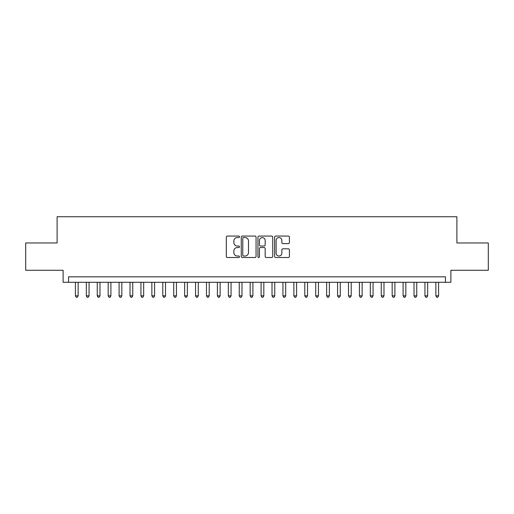 <?xml version="1.0" encoding="UTF-8"?>
<svg xmlns="http://www.w3.org/2000/svg" width="514" height="514" viewBox="0 0 514 514"><rect width="100%" height="100%" fill="white"/><g stroke="black" fill="none" stroke-linecap="round" stroke-linejoin="round"><path stroke-width="0.77" d="M239.524 236.813A0.752 0.752 0 0 0 238.772 236.067L227.381 236.067A1.073 1.073 0 0 0 226.308 237.134L226.308 256.435A1.073 1.073 0 0 0 227.381 257.508L238.772 257.508A0.752 0.752 0 0 0 239.524 256.756A0.752 0.752 0 0 0 238.772 256.011L237.301 256.011A3.431 3.431 0 0 1 233.87 252.58L233.87 250.967A3.431 3.431 0 0 1 237.301 247.536L238.772 247.536A0.752 0.752 0 0 0 239.524 246.784A0.752 0.752 0 0 0 238.772 246.039L237.301 246.039A3.431 3.431 0 0 1 233.87 242.608L233.87 240.995A3.431 3.431 0 0 1 237.301 237.564L238.772 237.564A0.752 0.752 0 0 0 239.524 236.813M288.335 243.623A1.073 1.073 0 0 0 289.408 242.55L289.408 237.134A1.073 1.073 0 0 0 288.335 236.067L275.684 236.067A1.073 1.073 0 0 0 274.611 237.134L274.611 256.435A1.073 1.073 0 0 0 275.684 257.508L288.335 257.508A1.073 1.073 0 0 0 289.408 256.435L289.408 249.894A1.073 1.073 0 0 0 288.335 248.821L282.918 248.821A1.073 1.073 0 0 0 281.845 249.894L281.845 253.139A2.866 2.866 0 0 1 278.98 256.011A2.866 2.866 0 0 1 276.114 253.139L276.114 240.436A2.866 2.866 0 0 1 278.98 237.564A2.866 2.866 0 0 1 281.845 240.436L281.845 242.55A1.073 1.073 0 0 0 282.918 243.623L288.335 243.623M445.426 282.289L450.887 282.289L450.887 270.274L488.3 270.274L488.3 242.961L456.895 242.961L456.895 216.747L57.105 216.747L57.105 242.961L25.7 242.961L25.7 270.274L63.113 270.274L63.113 282.289L445.426 282.289L445.426 276.828L68.574 276.828L68.574 282.289M256.062 237.134A1.073 1.073 0 0 0 254.989 236.067L242.338 236.067A1.073 1.073 0 0 0 241.265 237.134L241.265 256.435A1.073 1.073 0 0 0 242.338 257.508L254.989 257.508A1.073 1.073 0 0 0 256.062 256.435L256.062 237.134M259.011 236.067L271.662 236.067A1.073 1.073 0 0 1 272.735 237.134L272.735 256.435A1.073 1.073 0 0 1 271.662 257.508L266.246 257.508A1.073 1.073 0 0 1 265.173 256.435L265.173 248.609A1.073 1.073 0 0 0 264.106 247.536L260.514 247.536A1.073 1.073 0 0 0 259.442 248.609L259.442 256.756A0.752 0.752 0 0 1 258.69 257.508A0.752 0.752 0 0 1 257.938 256.756L257.938 237.134A1.073 1.073 0 0 1 259.011 236.067M243.52 237.564A0.752 0.752 0 0 0 242.769 238.316L242.769 255.259A0.752 0.752 0 0 0 243.52 256.011L245.069 256.011A3.431 3.431 0 0 0 248.5 252.58L248.5 240.995A3.431 3.431 0 0 0 245.069 237.564L243.52 237.564M265.173 240.488A2.866 2.866 0 0 0 262.307 237.622A2.866 2.866 0 0 0 259.442 240.488L259.442 244.966A1.073 1.073 0 0 0 260.514 246.039L264.106 246.039A1.073 1.073 0 0 0 265.173 244.966L265.173 240.488M75.404 282.289L75.404 295.833L78.134 295.833L78.134 282.289M78.134 295.833L77.312 297.253L76.22 297.253L75.404 295.833M86.326 282.289L86.326 295.833L89.057 295.833L89.057 282.289M89.057 295.833L88.235 297.253L87.142 297.253L86.326 295.833M97.249 282.289L97.249 295.833L99.979 295.833L99.979 282.289M99.979 295.833L99.157 297.253L98.065 297.253L97.249 295.833M108.171 282.289L108.171 295.833L110.902 295.833L110.902 282.289M110.902 295.833L110.08 297.253L108.987 297.253L108.171 295.833M119.094 282.289L119.094 295.833L121.824 295.833L121.824 282.289M121.824 295.833L121.008 297.253L119.916 297.253L119.094 295.833M130.016 282.289L130.016 295.833L132.747 295.833L132.747 282.289M132.747 295.833L131.931 297.253L130.839 297.253L130.016 295.833M140.939 282.289L140.939 295.833L143.669 295.833L143.669 282.289M143.669 295.833L142.853 297.253L141.761 297.253L140.939 295.833M151.861 282.289L151.861 295.833L154.592 295.833L154.592 282.289M154.592 295.833L153.776 297.253L152.684 297.253L151.861 295.833M162.784 282.289L162.784 295.833L165.521 295.833L165.521 282.289M165.521 295.833L164.698 297.253L163.606 297.253L162.784 295.833M173.713 282.289L173.713 295.833L176.443 295.833L176.443 282.289M176.443 295.833L175.621 297.253L174.529 297.253L173.713 295.833M184.635 282.289L184.635 295.833L187.366 295.833L187.366 282.289M187.366 295.833L186.543 297.253L185.451 297.253L184.635 295.833M195.558 282.289L195.558 295.833L198.288 295.833L198.288 282.289M198.288 295.833L197.466 297.253L196.374 297.253L195.558 295.833M206.48 282.289L206.48 295.833L209.211 295.833L209.211 282.289M209.211 295.833L208.388 297.253L207.296 297.253L206.48 295.833M217.403 282.289L217.403 295.833L220.133 295.833L220.133 282.289M220.133 295.833L219.317 297.253L218.225 297.253L217.403 295.833M228.325 282.289L228.325 295.833L231.056 295.833L231.056 282.289M231.056 295.833L230.24 297.253L229.148 297.253L228.325 295.833M239.248 282.289L239.248 295.833L241.978 295.833L241.978 282.289M241.978 295.833L241.162 297.253L240.07 297.253L239.248 295.833M250.17 282.289L250.17 295.833L252.901 295.833L252.901 282.289M252.901 295.833L252.085 297.253L250.993 297.253L250.17 295.833M261.099 282.289L261.099 295.833L263.83 295.833L263.83 282.289M263.83 295.833L263.007 297.253L261.915 297.253L261.099 295.833M272.022 282.289L272.022 295.833L274.752 295.833L274.752 282.289M274.752 295.833L273.93 297.253L272.838 297.253L272.022 295.833M282.944 282.289L282.944 295.833L285.675 295.833L285.675 282.289M285.675 295.833L284.852 297.253L283.76 297.253L282.944 295.833M293.867 282.289L293.867 295.833L296.597 295.833L296.597 282.289M296.597 295.833L295.775 297.253L294.683 297.253L293.867 295.833M304.789 282.289L304.789 295.833L307.52 295.833L307.52 282.289M307.52 295.833L306.704 297.253L305.612 297.253L304.789 295.833M315.712 282.289L315.712 295.833L318.442 295.833L318.442 282.289M318.442 295.833L317.626 297.253L316.534 297.253L315.712 295.833M326.634 282.289L326.634 295.833L329.365 295.833L329.365 282.289M329.365 295.833L328.549 297.253L327.457 297.253L326.634 295.833M337.557 282.289L337.557 295.833L340.287 295.833L340.287 282.289M340.287 295.833L339.471 297.253L338.379 297.253L337.557 295.833M348.479 282.289L348.479 295.833L351.216 295.833L351.216 282.289M351.216 295.833L350.394 297.253L349.302 297.253L348.479 295.833M359.408 282.289L359.408 295.833L362.139 295.833L362.139 282.289M362.139 295.833L361.316 297.253L360.224 297.253L359.408 295.833M370.331 282.289L370.331 295.833L373.061 295.833L373.061 282.289M373.061 295.833L372.239 297.253L371.147 297.253L370.331 295.833M381.253 282.289L381.253 295.833L383.984 295.833L383.984 282.289M383.984 295.833L383.161 297.253L382.069 297.253L381.253 295.833M392.176 282.289L392.176 295.833L394.906 295.833L394.906 282.289M394.906 295.833L394.084 297.253L392.992 297.253L392.176 295.833M403.098 282.289L403.098 295.833L405.829 295.833L405.829 282.289M405.829 295.833L405.013 297.253L403.92 297.253L403.098 295.833M414.021 282.289L414.021 295.833L416.751 295.833L416.751 282.289M416.751 295.833L415.935 297.253L414.843 297.253L414.021 295.833M424.943 282.289L424.943 295.833L427.674 295.833L427.674 282.289M427.674 295.833L426.858 297.253L425.765 297.253L424.943 295.833M435.866 282.289L435.866 295.833L438.596 295.833L438.596 282.289M438.596 295.833L437.78 297.253L436.688 297.253L435.866 295.833"/></g></svg>
